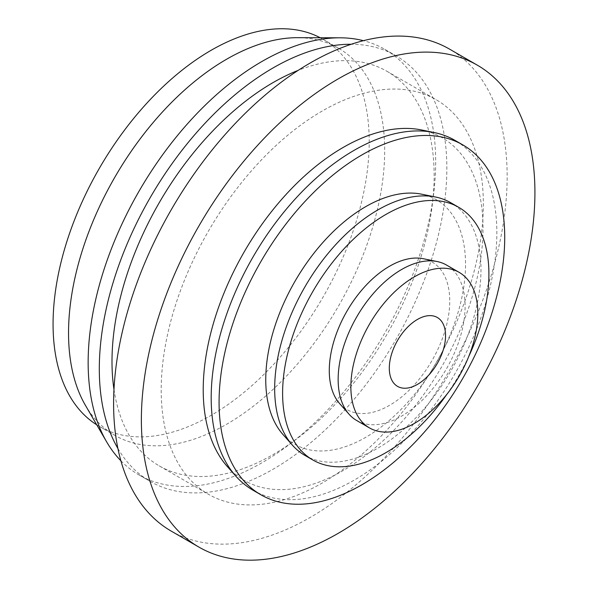 <?xml version="1.0" encoding="UTF-8"?>
<svg xmlns="http://www.w3.org/2000/svg" width="589" height="589" viewBox="0 0 589 589"><rect width="100%" height="100%" fill="white"/><g stroke="black" fill="none" stroke-linecap="round" stroke-linejoin="round"><path stroke-width="0.44" stroke-dasharray="2.94 2.21" d="M113.972 389.454A227.788 131.516 120 0 0 159.177 465.855A227.788 131.516 120 0 0 386.973 334.338A227.788 131.516 120 0 0 386.966 71.306A227.788 131.516 120 0 0 298.203 70.356M117.896 448.465A245.746 141.883 120 0 0 150.202 481.404A245.746 141.883 120 0 0 395.948 339.522A245.746 141.883 120 0 0 395.948 55.756A245.746 141.883 120 0 0 351.265 44.249M120.885 460.782A245.746 141.883 120 0 0 139.048 474.962A245.746 141.883 120 0 0 384.794 333.079A245.746 141.883 120 0 0 384.786 49.314A245.746 141.883 120 0 0 363.428 40.678M85.368 405.247A223.548 129.065 120 0 0 114.84 435.345A223.548 129.065 120 0 0 338.38 306.287A223.548 129.065 120 0 0 338.38 48.158A223.548 129.065 120 0 0 297.578 37.681M96.751 424.831A223.548 129.065 120 0 0 99.364 426.414A223.548 129.065 120 0 0 322.912 297.349A223.548 129.065 120 0 0 322.905 39.22A223.548 129.065 120 0 0 320.225 37.748M356.743 420.539A89.771 51.832 120 0 0 446.514 368.714A89.771 51.832 120 0 0 446.506 265.05M339.625 403.575A85.177 49.181 120 0 0 432.098 360.394A85.177 49.181 120 0 0 423.255 258.711M446.86 394.321A145.873 84.22 120 0 0 468.866 356.205M304.881 455.385A145.873 84.22 120 0 0 450.762 371.166A145.873 84.22 120 0 0 450.762 202.719M282.911 434.424A141.264 81.562 120 0 0 436.28 362.809A141.264 81.562 120 0 0 421.621 194.179M253.027 490.232A201.983 116.615 120 0 0 455.01 373.617A201.983 116.615 120 0 0 455.01 140.388M227.244 466.444A197.852 114.229 120 0 0 442.052 366.137A197.852 114.229 120 0 0 421.518 129.955M171.237 531.116A278.288 160.672 120 0 0 449.517 370.452A278.288 160.672 120 0 0 449.517 49.108M322.271 110.99A227.788 131.516 120 0 0 173.46 311.721A227.788 131.516 120 0 0 208.373 494.252A227.788 131.516 120 0 0 436.169 362.736A227.788 131.516 120 0 0 436.162 99.71A227.788 131.516 120 0 0 322.271 110.99M139.048 474.962L150.202 481.404M384.786 49.314L395.948 55.756M99.364 426.414L114.84 435.345M322.905 39.22L338.38 48.158M159.177 465.855L208.373 494.252M386.966 71.306L436.162 99.71"/><path stroke-width="0.88" d="M298.203 70.356A227.788 131.516 120 0 0 273.075 82.585A227.788 131.516 120 0 0 113.972 389.454M351.265 44.249A245.746 141.883 120 0 0 273.075 67.926A245.746 141.883 120 0 0 117.896 448.465M363.428 40.678A245.746 141.883 120 0 0 339.934 37.806A245.746 141.883 120 0 0 261.921 61.484A245.746 141.883 120 0 0 106.646 441.868A245.746 141.883 120 0 0 120.885 460.782M339.934 37.806L297.578 37.681A223.548 129.065 120 0 0 226.61 59.224A223.548 129.065 120 0 0 85.368 405.247L106.646 441.868M320.225 37.748A223.548 129.065 120 0 0 211.134 50.293A223.548 129.065 120 0 0 65.828 244.869A223.548 129.065 120 0 0 96.751 424.831M417.439 319.444A39.78 22.971 120 0 0 393.077 382.232A39.78 22.971 120 0 0 441.794 354.099A39.78 22.971 120 0 0 417.439 319.444M414.347 276.845A89.771 51.832 120 0 0 355.697 355.947A89.771 51.832 120 0 0 369.458 427.886A89.771 51.832 120 0 0 459.229 376.054A89.771 51.832 120 0 0 459.229 272.398A89.771 51.832 120 0 0 414.347 276.845M459.229 272.398L446.506 265.05A89.771 51.832 120 0 0 437.193 261.553A89.771 51.832 120 0 0 401.624 269.497A89.771 51.832 120 0 0 345.559 340.803A89.771 51.832 120 0 0 349.049 414.222A89.771 51.832 120 0 0 356.743 420.539L369.458 427.886M437.193 261.553L423.255 258.711A85.177 49.181 120 0 0 389.513 266.25A85.177 49.181 120 0 0 336.312 333.911A85.177 49.181 120 0 0 339.625 403.575L349.049 414.222M468.866 356.205A145.873 84.22 120 0 0 458.691 207.299A145.873 84.22 120 0 0 385.758 214.529A145.873 84.22 120 0 0 290.458 343.078A145.873 84.22 120 0 0 312.818 459.965A145.873 84.22 120 0 0 446.86 394.321M458.691 207.299L450.762 202.719A145.873 84.22 120 0 0 435.617 197.028A145.873 84.22 120 0 0 377.821 209.949A145.873 84.22 120 0 0 286.71 325.813A145.873 84.22 120 0 0 292.387 445.122A145.873 84.22 120 0 0 304.881 455.385L312.818 459.965M435.617 197.028L421.621 194.179A141.264 81.562 120 0 0 365.651 206.687A141.264 81.562 120 0 0 277.419 318.885A141.264 81.562 120 0 0 282.911 434.424L292.387 445.122M361.896 154.936A201.983 116.615 120 0 0 229.946 332.932A201.983 116.615 120 0 0 260.905 494.782A201.983 116.615 120 0 0 462.888 378.167A201.983 116.615 120 0 0 462.888 144.938A201.983 116.615 120 0 0 361.896 154.936M462.888 144.938L455.01 140.388A201.983 116.615 120 0 0 434.041 132.51A201.983 116.615 120 0 0 354.018 150.394A201.983 116.615 120 0 0 227.862 310.815A201.983 116.615 120 0 0 235.718 476.015A201.983 116.615 120 0 0 253.027 490.232L260.905 494.782M434.041 132.51L421.518 129.955A197.852 114.229 120 0 0 343.122 147.471A197.852 114.229 120 0 0 219.55 304.623A197.852 114.229 120 0 0 227.244 466.444L235.718 476.015M338.145 78.926A278.288 160.672 120 0 0 156.35 324.156A278.288 160.672 120 0 0 199.008 547.152A278.288 160.672 120 0 0 477.289 386.48A278.288 160.672 120 0 0 477.289 65.143A278.288 160.672 120 0 0 338.145 78.926M477.289 65.143L449.517 49.108A278.288 160.672 120 0 0 310.374 62.89A278.288 160.672 120 0 0 128.579 308.121A278.288 160.672 120 0 0 171.237 531.116L199.008 547.152"/></g></svg>

